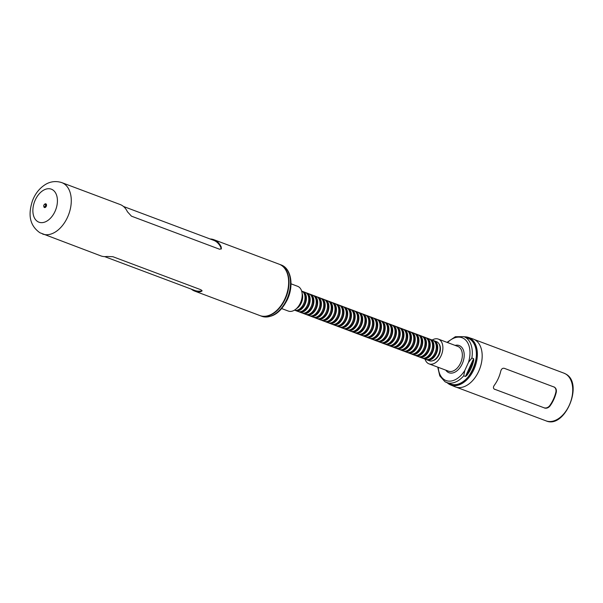 <?xml version="1.0" encoding="UTF-8"?>
<svg xmlns="http://www.w3.org/2000/svg" width="603" height="603" viewBox="0 0 603 603"><rect width="100%" height="100%" fill="white"/><g stroke="black" fill="none" stroke-linecap="round" stroke-linejoin="round"><path stroke-width="0.9" d="M191.279 289.123A27.436 17.608 -69.4 0 0 192.885 290.247A27.436 17.608 -69.4 0 0 194.626 291.076A27.436 17.608 -69.4 0 0 200.709 291.664L202.035 290.985L201.04 289.794L112.882 256.705L106.912 256.471A27.436 17.608 110.6 0 1 100.837 255.883L39.926 232.766C28.032 224.384 28.801 212.218 32.479 200.716C35.17 193.744 39.368 188.407 45.082 184.706C47.923 182.845 53.961 180.063 61.823 182.634A27.436 17.608 110.6 0 1 63.564 183.463A27.436 17.608 110.6 0 1 68.116 215.904A27.436 17.608 110.6 0 1 42.542 234.009M61.823 182.634L120.11 204.507A27.436 17.608 110.6 0 1 121.859 205.337A27.436 17.608 110.6 0 1 127.399 211.721L131.446 216.16L219.605 249.243L221.369 248.753L221.195 246.921A27.436 17.608 -69.4 0 0 215.648 240.537A27.436 17.608 -69.4 0 0 213.907 239.708L279.181 264.204A27.436 17.608 110.6 0 1 280.93 265.034A27.436 17.608 110.6 0 1 285.483 297.467A27.436 17.608 110.6 0 1 259.908 315.573L194.626 291.076M123.464 206.467L213.673 240.318A26.781 17.193 110.6 0 1 215.377 241.125A26.781 17.193 110.6 0 1 220.894 247.577L221.158 249.062M291.015 283.817L297.641 286.304A13.228 8.487 110.6 0 1 298.477 286.704A13.228 8.487 110.6 0 1 300.678 302.344A13.228 8.487 110.6 0 1 288.347 311.073L281.722 308.585M426.374 359.554A10.191 6.543 -69.4 0 0 426.404 359.576A10.191 6.543 -69.4 0 0 427.052 359.878L429.396 360.76A10.191 6.543 -69.4 0 0 438.901 354.036A10.191 6.543 -69.4 0 0 437.205 341.991A10.191 6.543 -69.4 0 0 436.557 341.682L434.213 340.801A10.191 6.543 -69.4 0 0 433.489 340.597M427.052 359.878A10.191 6.543 -69.4 0 0 436.549 353.154A10.191 6.543 -69.4 0 0 434.861 341.11A10.191 6.543 -69.4 0 0 434.213 340.801M422.62 358.144A10.191 6.543 -69.4 0 0 422.658 358.167A10.191 6.543 -69.4 0 0 423.298 358.476L425.65 359.35A10.191 6.543 -69.4 0 0 435.147 352.627A10.191 6.543 -69.4 0 0 433.451 340.582A10.191 6.543 -69.4 0 0 432.803 340.273L430.459 339.391A10.191 6.543 -69.4 0 0 429.735 339.195M423.298 358.476A10.191 6.543 -69.4 0 0 432.803 351.745A10.191 6.543 -69.4 0 0 431.107 339.7A10.191 6.543 -69.4 0 0 430.459 339.391M418.874 356.735A10.191 6.543 -69.4 0 0 418.904 356.757A10.191 6.543 -69.4 0 0 419.552 357.066L421.896 357.948A10.191 6.543 -69.4 0 0 431.394 351.217A10.191 6.543 -69.4 0 0 429.705 339.172A10.191 6.543 -69.4 0 0 429.057 338.863L426.713 337.981A10.191 6.543 -69.4 0 0 425.982 337.786M419.552 357.066A10.191 6.543 -69.4 0 0 429.05 350.343A10.191 6.543 -69.4 0 0 427.354 338.291A10.191 6.543 -69.4 0 0 426.713 337.981M415.12 355.333A10.191 6.543 -69.4 0 0 415.15 355.348A10.191 6.543 -69.4 0 0 415.799 355.657L418.143 356.539A10.191 6.543 -69.4 0 0 427.64 349.815A10.191 6.543 -69.4 0 0 425.952 337.763A10.191 6.543 -69.4 0 0 425.303 337.454L422.959 336.58A10.191 6.543 -69.4 0 0 422.228 336.376A10.191 6.543 -69.4 0 0 421.55 336.052L419.206 335.17A10.191 6.543 -69.4 0 0 418.482 334.966M415.799 355.657A10.191 6.543 -69.4 0 0 425.296 348.933A10.191 6.543 -69.4 0 0 423.608 336.881A10.191 6.543 -69.4 0 0 422.959 336.58M411.367 353.923A10.191 6.543 -69.4 0 0 411.397 353.938A10.191 6.543 -69.4 0 0 412.045 354.247A10.191 6.543 -69.4 0 0 421.542 347.524A10.191 6.543 -69.4 0 0 419.854 335.479A10.191 6.543 -69.4 0 0 419.206 335.17M407.613 352.514A10.191 6.543 -69.4 0 0 407.651 352.536A10.191 6.543 -69.4 0 0 408.299 352.838L410.643 353.72A10.191 6.543 -69.4 0 0 420.14 346.996A10.191 6.543 -69.4 0 0 418.444 334.951A10.191 6.543 -69.4 0 0 417.804 334.642L415.452 333.761A10.191 6.543 -69.4 0 0 414.728 333.557M408.299 352.838A10.191 6.543 -69.4 0 0 417.796 346.114A10.191 6.543 -69.4 0 0 416.1 334.07A10.191 6.543 -69.4 0 0 415.452 333.761M403.867 351.104A10.191 6.543 -69.4 0 0 403.897 351.127A10.191 6.543 -69.4 0 0 404.545 351.436L406.889 352.31A10.191 6.543 -69.4 0 0 416.387 345.587A10.191 6.543 -69.4 0 0 414.698 333.542A10.191 6.543 -69.4 0 0 414.05 333.233L411.706 332.351A10.191 6.543 -69.4 0 0 410.975 332.155M404.545 351.436A10.191 6.543 -69.4 0 0 414.042 344.712A10.191 6.543 -69.4 0 0 412.354 332.66A10.191 6.543 -69.4 0 0 411.706 332.351M400.113 349.702A10.191 6.543 -69.4 0 0 400.143 349.717A10.191 6.543 -69.4 0 0 400.791 350.026L403.136 350.908A10.191 6.543 -69.4 0 0 412.633 344.185A10.191 6.543 -69.4 0 0 410.945 332.132A10.191 6.543 -69.4 0 0 410.296 331.823L407.952 330.941A10.191 6.543 -69.4 0 0 407.229 330.746M400.791 350.026A10.191 6.543 -69.4 0 0 410.289 343.303A10.191 6.543 -69.4 0 0 408.6 331.251A10.191 6.543 -69.4 0 0 407.952 330.941M396.359 348.293A10.191 6.543 -69.4 0 0 396.39 348.308A10.191 6.543 -69.4 0 0 397.038 348.617L399.382 349.499A10.191 6.543 -69.4 0 0 408.887 342.775A10.191 6.543 -69.4 0 0 407.191 330.723A10.191 6.543 -69.4 0 0 406.543 330.414L404.198 329.54A10.191 6.543 -69.4 0 0 403.475 329.336M397.038 348.617A10.191 6.543 -69.4 0 0 406.543 341.893A10.191 6.543 -69.4 0 0 404.847 329.849A10.191 6.543 -69.4 0 0 404.198 329.54M392.606 346.883A10.191 6.543 -69.4 0 0 392.643 346.906A10.191 6.543 -69.4 0 0 393.292 347.207L395.636 348.089A10.191 6.543 -69.4 0 0 405.133 341.366A10.191 6.543 -69.4 0 0 403.437 329.313A10.191 6.543 -69.4 0 0 402.796 329.012L400.452 328.13A10.191 6.543 -69.4 0 0 399.721 327.926M393.292 347.207A10.191 6.543 -69.4 0 0 402.789 340.484A10.191 6.543 -69.4 0 0 401.093 328.439A10.191 6.543 -69.4 0 0 400.452 328.13M388.86 345.474A10.191 6.543 -69.4 0 0 388.89 345.496A10.191 6.543 -69.4 0 0 389.538 345.805L391.882 346.68A10.191 6.543 -69.4 0 0 401.379 339.956A10.191 6.543 -69.4 0 0 399.691 327.911A10.191 6.543 -69.4 0 0 399.043 327.602L396.699 326.72A10.191 6.543 -69.4 0 0 395.967 326.517M389.538 345.805A10.191 6.543 -69.4 0 0 399.035 339.074A10.191 6.543 -69.4 0 0 397.347 327.03A10.191 6.543 -69.4 0 0 396.699 326.72M385.106 344.064A10.191 6.543 -69.4 0 0 385.136 344.087A10.191 6.543 -69.4 0 0 385.784 344.396L388.128 345.278A10.191 6.543 -69.4 0 0 397.626 338.547A10.191 6.543 -69.4 0 0 395.937 326.502A10.191 6.543 -69.4 0 0 395.289 326.193L392.945 325.311A10.191 6.543 -69.4 0 0 392.221 325.115M385.784 344.396A10.191 6.543 -69.4 0 0 395.282 337.672A10.191 6.543 -69.4 0 0 393.593 325.62A10.191 6.543 -69.4 0 0 392.945 325.311M381.352 342.662A10.191 6.543 -69.4 0 0 381.39 342.677A10.191 6.543 -69.4 0 0 382.031 342.986L384.375 343.868A10.191 6.543 -69.4 0 0 393.88 337.145A10.191 6.543 -69.4 0 0 392.184 325.092A10.191 6.543 -69.4 0 0 391.535 324.783L389.191 323.909A10.191 6.543 -69.4 0 0 388.468 323.705M382.031 342.986A10.191 6.543 -69.4 0 0 391.535 336.263A10.191 6.543 -69.4 0 0 389.84 324.21A10.191 6.543 -69.4 0 0 389.191 323.909M377.599 341.253A10.191 6.543 -69.4 0 0 377.636 341.268A10.191 6.543 -69.4 0 0 378.285 341.577L380.629 342.459A10.191 6.543 -69.4 0 0 390.126 335.735A10.191 6.543 -69.4 0 0 388.43 323.683A10.191 6.543 -69.4 0 0 387.789 323.381L385.445 322.499A10.191 6.543 -69.4 0 0 384.714 322.296M378.285 341.577A10.191 6.543 -69.4 0 0 387.782 334.853A10.191 6.543 -69.4 0 0 386.086 322.809A10.191 6.543 -69.4 0 0 385.445 322.499M373.852 339.843A10.191 6.543 -69.4 0 0 373.883 339.866A10.191 6.543 -69.4 0 0 374.531 340.167L376.875 341.049A10.191 6.543 -69.4 0 0 386.372 334.326A10.191 6.543 -69.4 0 0 384.684 322.281A10.191 6.543 -69.4 0 0 384.036 321.972L381.691 321.09A10.191 6.543 -69.4 0 0 380.96 320.886A10.191 6.543 -69.4 0 0 380.282 320.562L377.938 319.68A10.191 6.543 -69.4 0 0 377.214 319.484M374.531 340.167A10.191 6.543 -69.4 0 0 384.028 333.444A10.191 6.543 -69.4 0 0 382.34 321.399A10.191 6.543 -69.4 0 0 381.691 321.09M370.099 338.434A10.191 6.543 -69.4 0 0 370.129 338.456A10.191 6.543 -69.4 0 0 370.777 338.765A10.191 6.543 -69.4 0 0 380.274 332.042A10.191 6.543 -69.4 0 0 378.586 319.989A10.191 6.543 -69.4 0 0 377.938 319.68M366.345 337.024A10.191 6.543 -69.4 0 0 366.383 337.047A10.191 6.543 -69.4 0 0 367.023 337.356L369.368 338.238A10.191 6.543 -69.4 0 0 378.872 331.507A10.191 6.543 -69.4 0 0 377.176 319.462A10.191 6.543 -69.4 0 0 376.528 319.153L374.184 318.271A10.191 6.543 -69.4 0 0 373.461 318.075M367.023 337.356A10.191 6.543 -69.4 0 0 376.528 330.632A10.191 6.543 -69.4 0 0 374.832 318.58A10.191 6.543 -69.4 0 0 374.184 318.271M362.591 335.622A10.191 6.543 -69.4 0 0 362.629 335.637A10.191 6.543 -69.4 0 0 363.277 335.946L365.622 336.828A10.191 6.543 -69.4 0 0 375.119 330.105A10.191 6.543 -69.4 0 0 373.43 318.052A10.191 6.543 -69.4 0 0 372.782 317.743L370.438 316.869A10.191 6.543 -69.4 0 0 369.707 316.665M363.277 335.946A10.191 6.543 -69.4 0 0 372.775 329.223A10.191 6.543 -69.4 0 0 371.079 317.17A10.191 6.543 -69.4 0 0 370.438 316.869M358.845 334.213A10.191 6.543 -69.4 0 0 358.875 334.228A10.191 6.543 -69.4 0 0 359.524 334.537L361.868 335.419A10.191 6.543 -69.4 0 0 371.365 328.695A10.191 6.543 -69.4 0 0 369.677 316.643A10.191 6.543 -69.4 0 0 369.028 316.341L366.684 315.459A10.191 6.543 -69.4 0 0 365.953 315.256M359.524 334.537A10.191 6.543 -69.4 0 0 369.021 327.813A10.191 6.543 -69.4 0 0 367.333 315.768A10.191 6.543 -69.4 0 0 366.684 315.459M355.092 332.803A10.191 6.543 -69.4 0 0 355.122 332.826A10.191 6.543 -69.4 0 0 355.77 333.135L358.114 334.009A10.191 6.543 -69.4 0 0 367.619 327.286A10.191 6.543 -69.4 0 0 365.923 315.241A10.191 6.543 -69.4 0 0 365.275 314.932L362.931 314.05A10.191 6.543 -69.4 0 0 362.207 313.846M355.77 333.135A10.191 6.543 -69.4 0 0 365.267 326.404A10.191 6.543 -69.4 0 0 363.579 314.359A10.191 6.543 -69.4 0 0 362.931 314.05M351.338 331.394A10.191 6.543 -69.4 0 0 351.376 331.416A10.191 6.543 -69.4 0 0 352.016 331.725L354.368 332.6A10.191 6.543 -69.4 0 0 363.865 325.876A10.191 6.543 -69.4 0 0 362.169 313.831A10.191 6.543 -69.4 0 0 361.529 313.522L359.177 312.64A10.191 6.543 -69.4 0 0 358.453 312.444M352.016 331.725A10.191 6.543 -69.4 0 0 361.521 325.002A10.191 6.543 -69.4 0 0 359.825 312.949A10.191 6.543 -69.4 0 0 359.177 312.64M347.592 329.992A10.191 6.543 -69.4 0 0 347.622 330.007A10.191 6.543 -69.4 0 0 348.27 330.316L350.614 331.198A10.191 6.543 -69.4 0 0 360.112 324.474A10.191 6.543 -69.4 0 0 358.423 312.422A10.191 6.543 -69.4 0 0 357.775 312.113L355.431 311.238A10.191 6.543 -69.4 0 0 354.7 311.035M348.27 330.316A10.191 6.543 -69.4 0 0 357.767 323.592A10.191 6.543 -69.4 0 0 356.079 311.54A10.191 6.543 -69.4 0 0 355.431 311.238M343.838 328.582A10.191 6.543 -69.4 0 0 343.868 328.597A10.191 6.543 -69.4 0 0 344.517 328.906L346.861 329.788A10.191 6.543 -69.4 0 0 356.358 323.065A10.191 6.543 -69.4 0 0 354.67 311.012A10.191 6.543 -69.4 0 0 354.021 310.703L351.677 309.829A10.191 6.543 -69.4 0 0 350.954 309.625M344.517 328.906A10.191 6.543 -69.4 0 0 354.014 322.183A10.191 6.543 -69.4 0 0 352.325 310.138A10.191 6.543 -69.4 0 0 351.677 309.829M340.084 327.173A10.191 6.543 -69.4 0 0 340.115 327.195A10.191 6.543 -69.4 0 0 340.763 327.497L343.107 328.379A10.191 6.543 -69.4 0 0 352.612 321.655A10.191 6.543 -69.4 0 0 350.916 309.61A10.191 6.543 -69.4 0 0 350.268 309.301L347.923 308.419A10.191 6.543 -69.4 0 0 347.2 308.216M340.763 327.497A10.191 6.543 -69.4 0 0 350.268 320.773A10.191 6.543 -69.4 0 0 348.572 308.728A10.191 6.543 -69.4 0 0 347.923 308.419M336.331 325.763A10.191 6.543 -69.4 0 0 336.368 325.786A10.191 6.543 -69.4 0 0 337.017 326.095L339.361 326.969A10.191 6.543 -69.4 0 0 348.858 320.246A10.191 6.543 -69.4 0 0 347.162 308.201A10.191 6.543 -69.4 0 0 346.521 307.892L344.177 307.01A10.191 6.543 -69.4 0 0 343.446 306.814M337.017 326.095A10.191 6.543 -69.4 0 0 346.514 319.364A10.191 6.543 -69.4 0 0 344.818 307.319A10.191 6.543 -69.4 0 0 344.177 307.01M332.585 324.354A10.191 6.543 -69.4 0 0 332.615 324.376A10.191 6.543 -69.4 0 0 333.263 324.685L335.607 325.567A10.191 6.543 -69.4 0 0 345.104 318.836A10.191 6.543 -69.4 0 0 343.416 306.791A10.191 6.543 -69.4 0 0 342.768 306.482L340.424 305.6A10.191 6.543 -69.4 0 0 339.693 305.404M333.263 324.685A10.191 6.543 -69.4 0 0 342.76 317.962A10.191 6.543 -69.4 0 0 341.072 305.909A10.191 6.543 -69.4 0 0 340.424 305.6M328.831 322.952A10.191 6.543 -69.4 0 0 328.861 322.967A10.191 6.543 -69.4 0 0 329.509 323.276L331.854 324.158A10.191 6.543 -69.4 0 0 341.351 317.434A10.191 6.543 -69.4 0 0 339.662 305.382A10.191 6.543 -69.4 0 0 339.014 305.073L336.67 304.198A10.191 6.543 -69.4 0 0 335.946 303.995M329.509 323.276A10.191 6.543 -69.4 0 0 339.007 316.552A10.191 6.543 -69.4 0 0 337.318 304.5A10.191 6.543 -69.4 0 0 336.67 304.198M325.077 321.542A10.191 6.543 -69.4 0 0 325.115 321.557A10.191 6.543 -69.4 0 0 325.756 321.866L328.1 322.748A10.191 6.543 -69.4 0 0 337.605 316.025A10.191 6.543 -69.4 0 0 335.909 303.972A10.191 6.543 -69.4 0 0 335.26 303.671L332.916 302.789A10.191 6.543 -69.4 0 0 332.193 302.585M325.756 321.866A10.191 6.543 -69.4 0 0 335.26 315.143A10.191 6.543 -69.4 0 0 333.565 303.098A10.191 6.543 -69.4 0 0 332.916 302.789M321.324 320.133A10.191 6.543 -69.4 0 0 321.361 320.155A10.191 6.543 -69.4 0 0 322.01 320.457L324.354 321.339A10.191 6.543 -69.4 0 0 333.851 314.615A10.191 6.543 -69.4 0 0 332.155 302.57A10.191 6.543 -69.4 0 0 331.514 302.261L329.17 301.379A10.191 6.543 -69.4 0 0 328.439 301.176M322.01 320.457A10.191 6.543 -69.4 0 0 331.507 313.733A10.191 6.543 -69.4 0 0 329.811 301.688A10.191 6.543 -69.4 0 0 329.17 301.379M317.577 318.723A10.191 6.543 -69.4 0 0 317.608 318.746A10.191 6.543 -69.4 0 0 318.256 319.055L320.6 319.929A10.191 6.543 -69.4 0 0 330.097 313.206A10.191 6.543 -69.4 0 0 328.409 301.161A10.191 6.543 -69.4 0 0 327.761 300.852L325.416 299.97A10.191 6.543 -69.4 0 0 324.685 299.774M318.256 319.055A10.191 6.543 -69.4 0 0 327.753 312.331A10.191 6.543 -69.4 0 0 326.065 300.279A10.191 6.543 -69.4 0 0 325.416 299.97M313.824 317.321A10.191 6.543 -69.4 0 0 313.854 317.336A10.191 6.543 -69.4 0 0 314.502 317.645L316.846 318.527A10.191 6.543 -69.4 0 0 326.344 311.804A10.191 6.543 -69.4 0 0 324.655 299.751A10.191 6.543 -69.4 0 0 324.007 299.442L321.663 298.56A10.191 6.543 -69.4 0 0 320.939 298.364M314.502 317.645A10.191 6.543 -69.4 0 0 323.999 310.922A10.191 6.543 -69.4 0 0 322.311 298.869A10.191 6.543 -69.4 0 0 321.663 298.56M310.07 315.912A10.191 6.543 -69.4 0 0 310.108 315.927A10.191 6.543 -69.4 0 0 310.749 316.236L313.093 317.118A10.191 6.543 -69.4 0 0 322.597 310.394A10.191 6.543 -69.4 0 0 320.902 298.342A10.191 6.543 -69.4 0 0 320.253 298.033L317.909 297.158A10.191 6.543 -69.4 0 0 317.186 296.955M310.749 316.236A10.191 6.543 -69.4 0 0 320.253 309.512A10.191 6.543 -69.4 0 0 318.557 297.467A10.191 6.543 -69.4 0 0 317.909 297.158M306.316 314.502A10.191 6.543 -69.4 0 0 306.354 314.525A10.191 6.543 -69.4 0 0 307.002 314.826L309.347 315.708A10.191 6.543 -69.4 0 0 318.844 308.985A10.191 6.543 -69.4 0 0 317.155 296.932A10.191 6.543 -69.4 0 0 316.507 296.631L314.163 295.749A10.191 6.543 -69.4 0 0 313.432 295.545M307.002 314.826A10.191 6.543 -69.4 0 0 316.5 308.103A10.191 6.543 -69.4 0 0 314.804 296.058A10.191 6.543 -69.4 0 0 314.163 295.749M302.57 313.093A10.191 6.543 -69.4 0 0 302.6 313.115A10.191 6.543 -69.4 0 0 303.249 313.424L305.593 314.299A10.191 6.543 -69.4 0 0 315.09 307.575A10.191 6.543 -69.4 0 0 313.402 295.53A10.191 6.543 -69.4 0 0 312.753 295.221L310.409 294.339A10.191 6.543 -69.4 0 0 309.678 294.136M303.249 313.424A10.191 6.543 -69.4 0 0 312.746 306.693A10.191 6.543 -69.4 0 0 311.058 294.648A10.191 6.543 -69.4 0 0 310.409 294.339M298.817 311.683A10.191 6.543 -69.4 0 0 298.847 311.706A10.191 6.543 -69.4 0 0 299.495 312.015L301.839 312.897A10.191 6.543 -69.4 0 0 311.344 306.166A10.191 6.543 -69.4 0 0 309.648 294.121A10.191 6.543 -69.4 0 0 309 293.812L306.656 292.93A10.191 6.543 -69.4 0 0 305.932 292.734M299.495 312.015A10.191 6.543 -69.4 0 0 308.992 305.291A10.191 6.543 -69.4 0 0 307.304 293.239A10.191 6.543 -69.4 0 0 306.656 292.93M295.063 310.281A10.191 6.543 -69.4 0 0 295.101 310.296A10.191 6.543 -69.4 0 0 295.741 310.605L298.093 311.487A10.191 6.543 -69.4 0 0 307.59 304.764A10.191 6.543 -69.4 0 0 305.894 292.711A10.191 6.543 -69.4 0 0 305.246 292.402L302.902 291.528A10.191 6.543 -69.4 0 0 302.178 291.324M295.741 310.605A10.191 6.543 -69.4 0 0 305.246 303.882A10.191 6.543 -69.4 0 0 303.55 291.829A10.191 6.543 -69.4 0 0 302.902 291.528M294.483 310.13A10.191 6.543 -69.4 0 0 303.882 303.241A10.191 6.543 -69.4 0 0 302.148 291.302A10.191 6.543 -69.4 0 0 301.643 291.053M425.032 359.124A13.228 8.487 -69.4 0 0 428.198 363.466A13.228 8.487 -69.4 0 0 429.035 363.865A13.228 8.487 -69.4 0 0 441.366 355.137A13.228 8.487 -69.4 0 0 439.172 339.497A13.228 8.487 -69.4 0 0 438.328 339.097A13.228 8.487 -69.4 0 0 432.193 340.039M438.23 367.317A22.861 14.676 -69.4 0 0 444.599 379.852A22.861 14.676 -69.4 0 0 464.807 370.438L463.722 375.805A24.497 15.723 110.6 0 1 446.65 382.513A24.497 15.723 110.6 0 1 445.089 381.774M464.348 336.828A25.371 16.281 110.6 0 1 468.29 337.379A25.371 16.281 110.6 0 1 470.234 338.268A25.371 16.281 110.6 0 1 474.335 368.516A25.371 16.281 110.6 0 1 450.464 384.872A25.371 16.281 110.6 0 1 449.182 384.239A25.371 16.281 110.6 0 1 447.132 382.694M468.29 337.379L473.031 338.976A25.537 16.394 110.6 0 1 474.991 339.873A25.537 16.394 110.6 0 1 479.129 370.325A25.537 16.394 110.6 0 1 455.092 386.794L450.464 384.872M438.999 343.846A9.701 6.226 110.6 0 1 439.512 353.675A9.701 6.226 110.6 0 1 432.66 360.73M553.84 386.832C555.589 387.812 556.283 389.523 555.921 391.965A25.477 16.349 110.6 0 1 549.559 405.872C547.984 407.658 546.197 408.321 544.215 407.847L494.128 389.041M554.564 387.216L504.259 368.305C502.525 367.973 501.342 368.976 500.716 371.32A25.477 16.349 -69.4 0 1 494.347 385.234C493.035 387.118 493.133 388.483 494.641 389.312L494.302 389.154M494.272 389.101L544.215 407.847M554.202 387.043C555.958 388.023 556.652 389.734 556.29 392.176A25.477 16.349 110.6 0 1 549.921 406.083L549.559 405.872M549.921 406.083C548.346 407.877 546.567 408.533 544.584 408.058M467.943 338.177L469.541 338.939C487.066 347.456 468.425 392.267 450.727 384.043A24.497 15.723 -69.4 0 0 473.559 367.883A24.497 15.723 -69.4 0 0 469.496 338.916A24.497 15.723 -69.4 0 0 467.943 338.177L463.858 336.647A24.497 15.723 110.6 0 1 465.418 337.386A24.497 15.723 110.6 0 1 471.87 358.001L473.611 358.649L473.739 360.134A24.497 15.723 110.6 0 1 466.662 375.601L465.456 376.46L463.722 375.805M471.87 358.001L468.441 362.486A22.861 14.676 -69.4 0 0 465.448 339.851A22.861 14.676 -69.4 0 0 447.524 342.549M464.807 370.438L468.441 362.486M296.405 308.653A10.191 6.543 -69.4 0 0 302.118 293.427M298.312 306.52A9.49 6.09 -69.4 0 0 302.156 296.292M296.97 310.228L298.432 310.085A9.49 6.09 -69.4 0 0 305.028 303.203A9.49 6.09 -69.4 0 0 304.59 293.684L303.58 292.613M300.724 311.638L302.186 311.495A9.49 6.09 -69.4 0 0 308.774 304.613A9.49 6.09 -69.4 0 0 308.344 295.093L307.334 294.023M304.477 313.04L305.94 312.904A9.49 6.09 -69.4 0 0 312.527 306.023A9.49 6.09 -69.4 0 0 312.09 296.503L311.08 295.432M308.223 314.449L309.686 314.314A9.49 6.09 -69.4 0 0 316.281 307.424A9.49 6.09 -69.4 0 0 315.844 297.905L314.834 296.842M311.977 315.859L313.439 315.716A9.49 6.09 -69.4 0 0 320.035 308.834A9.49 6.09 -69.4 0 0 319.598 299.314L318.588 298.251M315.731 317.268L317.193 317.125A9.49 6.09 -69.4 0 0 323.781 310.244A9.49 6.09 -69.4 0 0 323.351 300.724L322.341 299.653M319.484 318.67L320.947 318.535A9.49 6.09 -69.4 0 0 327.535 311.653A9.49 6.09 -69.4 0 0 327.097 302.133L326.087 301.063M323.231 320.08L324.693 319.944A9.49 6.09 -69.4 0 0 331.288 313.063A9.49 6.09 -69.4 0 0 330.851 303.543L329.841 302.472M326.984 321.489L328.447 321.354A9.49 6.09 -69.4 0 0 335.042 314.464A9.49 6.09 -69.4 0 0 334.605 304.945L333.595 303.882M330.738 322.899L332.2 322.756A9.49 6.09 -69.4 0 0 338.788 315.874A9.49 6.09 -69.4 0 0 338.358 306.354L337.348 305.284M334.492 324.308L335.954 324.165A9.49 6.09 -69.4 0 0 342.542 317.284A9.49 6.09 -69.4 0 0 342.105 307.764L341.094 306.693M338.238 325.71L339.7 325.575A9.49 6.09 -69.4 0 0 346.295 318.693A9.49 6.09 -69.4 0 0 345.858 309.173L344.848 308.103M341.991 327.12L343.454 326.984A9.49 6.09 -69.4 0 0 350.049 320.095A9.49 6.09 -69.4 0 0 349.612 310.575L348.602 309.512M345.745 328.529L347.207 328.386A9.49 6.09 -69.4 0 0 353.795 321.505A9.49 6.09 -69.4 0 0 353.358 311.985L352.348 310.922M349.491 329.939L350.961 329.796A9.49 6.09 -69.4 0 0 357.549 322.914A9.49 6.09 -69.4 0 0 357.112 313.394L356.102 312.324M353.245 331.349L354.707 331.205A9.49 6.09 -69.4 0 0 361.303 324.324A9.49 6.09 -69.4 0 0 360.865 314.804L359.855 313.733M356.999 332.75L358.461 332.615A9.49 6.09 -69.4 0 0 365.056 325.733A9.49 6.09 -69.4 0 0 364.619 316.213L363.609 315.143M360.752 334.16L362.215 334.024A9.49 6.09 -69.4 0 0 368.802 327.135A9.49 6.09 -69.4 0 0 368.365 317.615L367.355 316.552M364.498 335.57L365.961 335.426A9.49 6.09 -69.4 0 0 372.556 328.545A9.49 6.09 -69.4 0 0 372.119 319.025L371.109 317.962M368.252 336.979L369.714 336.836A9.49 6.09 -69.4 0 0 376.31 329.954A9.49 6.09 -69.4 0 0 375.873 320.434L374.862 319.364M370.777 338.765L373.121 339.64A10.191 6.543 -69.4 0 0 382.619 332.916A10.191 6.543 -69.4 0 0 380.93 320.871M372.006 338.381L373.468 338.245A9.49 6.09 -69.4 0 0 380.056 331.364A9.49 6.09 -69.4 0 0 379.626 321.844L378.616 320.773M375.759 339.791L377.222 339.655A9.49 6.09 -69.4 0 0 383.81 332.773A9.49 6.09 -69.4 0 0 383.372 323.246L382.362 322.183M379.506 341.2L380.968 341.064A9.49 6.09 -69.4 0 0 387.563 334.175A9.49 6.09 -69.4 0 0 387.126 324.655L386.116 323.592M383.259 342.61L384.722 342.466A9.49 6.09 -69.4 0 0 391.317 335.585A9.49 6.09 -69.4 0 0 390.88 326.065L389.87 324.994M387.013 344.019L388.475 343.876A9.49 6.09 -69.4 0 0 395.063 336.994A9.49 6.09 -69.4 0 0 394.633 327.474L393.623 326.404M390.767 345.421L392.229 345.285A9.49 6.09 -69.4 0 0 398.817 338.404A9.49 6.09 -69.4 0 0 398.379 328.884L397.369 327.813M394.513 346.831L395.975 346.695A9.49 6.09 -69.4 0 0 402.57 339.806A9.49 6.09 -69.4 0 0 402.133 330.286L401.123 329.223M398.266 348.24L399.729 348.097A9.49 6.09 -69.4 0 0 406.324 341.215A9.49 6.09 -69.4 0 0 405.887 331.695L404.877 330.632M402.02 349.65L403.482 349.506A9.49 6.09 -69.4 0 0 410.07 342.625A9.49 6.09 -69.4 0 0 409.641 333.105L408.63 332.034M405.766 351.052L407.236 350.916A9.49 6.09 -69.4 0 0 413.824 344.034A9.49 6.09 -69.4 0 0 413.387 334.514L412.377 333.444M409.52 352.461L410.982 352.325A9.49 6.09 -69.4 0 0 417.578 345.444A9.49 6.09 -69.4 0 0 417.14 335.924L416.13 334.853M412.045 354.247L414.389 355.129A10.191 6.543 -69.4 0 0 423.894 348.406A10.191 6.543 -69.4 0 0 422.198 336.353M413.274 353.871L414.736 353.735A9.49 6.09 -69.4 0 0 421.331 346.846A9.49 6.09 -69.4 0 0 420.894 337.326L419.884 336.263M417.027 355.28L418.49 355.137A9.49 6.09 -69.4 0 0 425.077 348.255A9.49 6.09 -69.4 0 0 424.64 338.735L423.63 337.665M420.773 356.69L422.243 356.546A9.49 6.09 -69.4 0 0 428.831 349.665A9.49 6.09 -69.4 0 0 428.394 340.145L427.384 339.074M424.527 358.092L425.989 357.956A9.49 6.09 -69.4 0 0 432.585 351.074A9.49 6.09 -69.4 0 0 432.147 341.554L431.137 340.484M428.281 359.501L429.743 359.365A9.49 6.09 -69.4 0 0 436.331 352.484A9.49 6.09 -69.4 0 0 435.901 342.956L434.891 341.893M202.065 290.616L201.01 291.008A26.781 17.193 110.6 0 1 194.859 290.465L104.643 256.614M213.907 239.708A27.436 17.608 -69.4 0 0 210.1 238.976M37.831 221.663A17.638 11.321 -69.4 0 0 55.009 211.434A17.638 11.321 -69.4 0 0 52.461 189.704A17.638 11.321 -69.4 0 0 35.291 199.925A17.638 11.321 -69.4 0 0 37.831 221.663M44.773 204.093A1.96 1.259 110.6 0 1 45.964 203.904A1.96 1.259 110.6 0 1 46.243 206.324A1.96 1.259 110.6 0 1 44.336 207.455A1.96 1.259 110.6 0 1 43.823 206.633M44.162 207.025A1.636 1.048 110.6 0 1 43.778 206.015M44.336 204.523A1.636 1.048 110.6 0 1 45.489 204.063A1.636 1.048 110.6 0 1 45.594 204.116A1.636 1.048 110.6 0 1 45.866 206.045A1.636 1.048 110.6 0 1 44.343 207.123A1.636 1.048 110.6 0 1 44.238 207.07M45.225 204.319A1.304 0.837 110.6 0 1 45.413 205.932A1.304 0.837 110.6 0 1 44.14 206.686A1.304 0.837 110.6 0 1 43.951 205.08A1.304 0.837 110.6 0 1 45.225 204.319M279.37 264.272L279.558 264.348A27.436 17.608 110.6 0 1 281.3 265.177A27.436 17.608 110.6 0 1 285.257 298.982A27.436 17.608 110.6 0 1 260.285 315.716A27.436 17.608 110.6 0 1 260.097 315.648L261.785 316.281A27.436 17.608 -69.4 0 0 286.757 299.548A27.436 17.608 -69.4 0 0 282.799 265.735A27.436 17.608 -69.4 0 0 281.058 264.905C291.339 268.41 294.008 285.754 287.329 299.691C280.463 313.078 271.945 318.603 261.785 316.281M429.035 363.865L448.496 371.169A13.228 8.487 -69.4 0 0 460.828 362.441A13.228 8.487 -69.4 0 0 458.634 346.8A13.228 8.487 -69.4 0 0 457.79 346.401L438.328 339.097M455.107 345.398A14.532 9.331 110.6 0 1 460.112 345.971A14.532 9.331 110.6 0 1 462.207 363.88A14.532 9.331 110.6 0 1 448.052 372.307A14.532 9.331 110.6 0 1 445.813 370.167M565.569 373.928A25.477 16.349 -69.4 0 0 563.956 373.159L565.689 373.988C584.111 383.184 564.943 429.336 546.054 420.864A25.477 16.349 -69.4 0 0 569.797 404.055A25.477 16.349 -69.4 0 0 565.569 373.928M473.739 360.134L466.662 375.601M465.456 376.46L473.611 358.649M201.01 291.008L200.709 291.664M220.894 247.577L221.195 246.921M45.489 204.063C43.718 204.56 43.288 205.555 44.207 207.063L44.343 207.123M279.558 264.348L281.058 264.905M437.733 367.129L439.798 375.925L444.946 381.707L450.727 384.043M474.448 339.572L563.956 373.159M456.546 387.277L546.054 420.864M463.858 336.647L455.348 336.723L447.027 342.361"/></g></svg>
